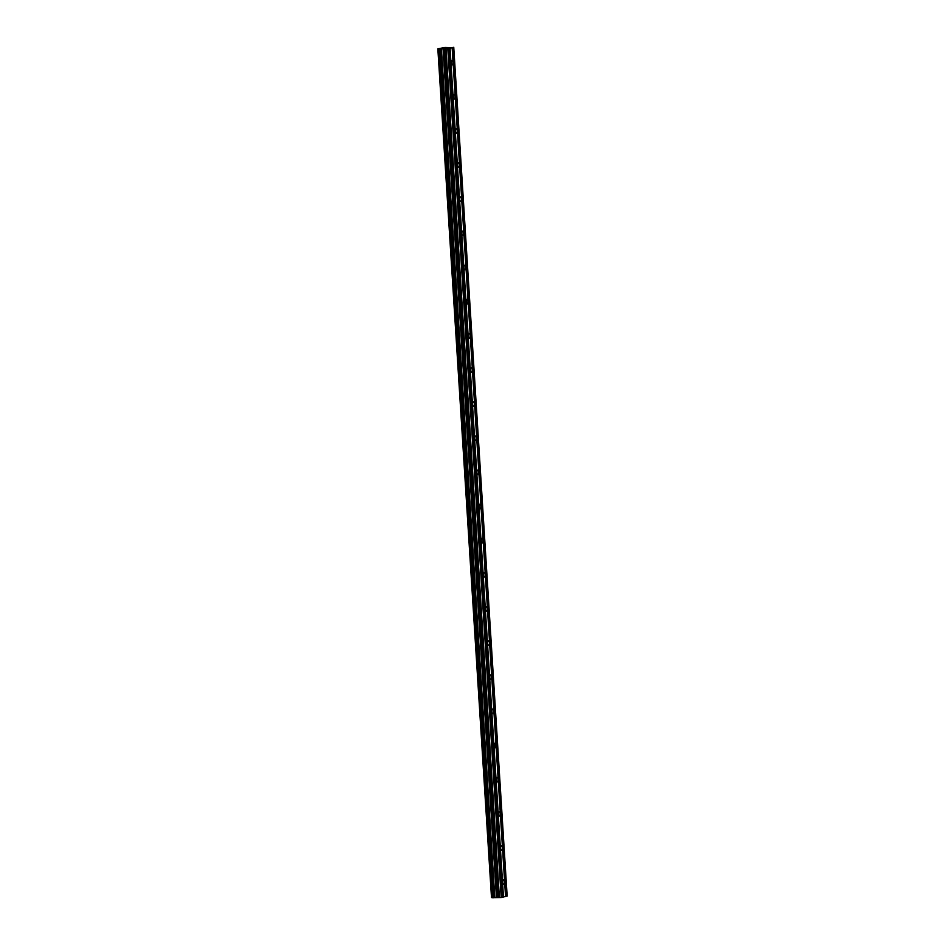 <?xml version="1.0" encoding="UTF-8"?>
<svg xmlns="http://www.w3.org/2000/svg" width="945" height="945" viewBox="0 0 945 945"><rect width="100%" height="100%" fill="white"/><g stroke="black" fill="none" stroke-linecap="round" stroke-linejoin="round"><path stroke-width="1.42" d="M452.903 62.405A2.292 0.898 -91.5 0 1 452.076 64.921A2.292 0.898 -91.5 0 1 451.143 62.878A2.292 0.898 -91.5 0 1 451.958 60.35A2.292 0.898 -91.5 0 1 452.903 62.405M455.053 96.544A2.292 0.898 -91.5 0 1 454.226 99.071A2.292 0.898 -91.5 0 1 453.281 97.016A2.292 0.898 -91.5 0 1 454.108 94.5A2.292 0.898 -91.5 0 1 455.053 96.544M457.203 130.694A2.292 0.898 -91.5 0 1 456.376 133.221A2.292 0.898 -91.5 0 1 455.431 131.166A2.292 0.898 -91.5 0 1 456.258 128.638A2.292 0.898 -91.5 0 1 457.203 130.694M459.353 164.832A2.292 0.898 -91.5 0 1 458.526 167.359A2.292 0.898 -91.5 0 1 457.581 165.316A2.292 0.898 -91.5 0 1 458.408 162.788A2.292 0.898 -91.5 0 1 459.353 164.832M461.503 198.982A2.292 0.898 -91.5 0 1 460.676 201.509A2.292 0.898 -91.5 0 1 459.731 199.454A2.292 0.898 -91.5 0 1 460.558 196.926A2.292 0.898 -91.5 0 1 461.503 198.982M463.652 233.12A2.292 0.898 -91.5 0 1 462.826 235.648A2.292 0.898 -91.5 0 1 461.881 233.604A2.292 0.898 -91.5 0 1 462.707 231.076A2.292 0.898 -91.5 0 1 463.652 233.12M465.802 267.27A2.292 0.898 -91.5 0 1 464.975 269.798A2.292 0.898 -91.5 0 1 464.03 267.742A2.292 0.898 -91.5 0 1 464.857 265.214A2.292 0.898 -91.5 0 1 465.802 267.27M467.94 301.42A2.292 0.898 -91.5 0 1 467.125 303.947A2.292 0.898 -91.5 0 1 466.18 301.892A2.292 0.898 -91.5 0 1 466.995 299.364A2.292 0.898 -91.5 0 1 467.94 301.42M470.09 335.558A2.292 0.898 -91.5 0 1 469.263 338.086A2.292 0.898 -91.5 0 1 468.318 336.042A2.292 0.898 -91.5 0 1 469.145 333.514A2.292 0.898 -91.5 0 1 470.09 335.558M472.24 369.708A2.292 0.898 -91.5 0 1 471.413 372.236A2.292 0.898 -91.5 0 1 470.468 370.18A2.292 0.898 -91.5 0 1 471.295 367.652A2.292 0.898 -91.5 0 1 472.24 369.708M474.39 403.846A2.292 0.898 -91.5 0 1 473.563 406.374A2.292 0.898 -91.5 0 1 472.618 404.33A2.292 0.898 -91.5 0 1 473.445 401.802A2.292 0.898 -91.5 0 1 474.39 403.846M476.54 437.996A2.292 0.898 -91.5 0 1 475.713 440.524A2.292 0.898 -91.5 0 1 474.768 438.468A2.292 0.898 -91.5 0 1 475.595 435.94A2.292 0.898 -91.5 0 1 476.54 437.996M478.69 472.146A2.292 0.898 -91.5 0 1 477.863 474.662A2.292 0.898 -91.5 0 1 476.918 472.618A2.292 0.898 -91.5 0 1 477.745 470.09A2.292 0.898 -91.5 0 1 478.69 472.146M480.84 506.284A2.292 0.898 -91.5 0 1 480.013 508.812A2.292 0.898 -91.5 0 1 479.068 506.756A2.292 0.898 -91.5 0 1 479.895 504.24A2.292 0.898 -91.5 0 1 480.84 506.284M482.978 540.434A2.292 0.898 -91.5 0 1 482.163 542.962A2.292 0.898 -91.5 0 1 481.218 540.906A2.292 0.898 -91.5 0 1 482.033 538.378A2.292 0.898 -91.5 0 1 482.978 540.434M485.128 574.572A2.292 0.898 -91.5 0 1 484.301 577.1A2.292 0.898 -91.5 0 1 483.356 575.056A2.292 0.898 -91.5 0 1 484.183 572.528A2.292 0.898 -91.5 0 1 485.128 574.572M487.277 608.722A2.292 0.898 -91.5 0 1 486.451 611.25A2.292 0.898 -91.5 0 1 485.506 609.194A2.292 0.898 -91.5 0 1 486.332 606.666A2.292 0.898 -91.5 0 1 487.277 608.722M489.427 642.86A2.292 0.898 -91.5 0 1 488.6 645.388A2.292 0.898 -91.5 0 1 487.655 643.344A2.292 0.898 -91.5 0 1 488.482 640.816A2.292 0.898 -91.5 0 1 489.427 642.86M491.577 677.01A2.292 0.898 -91.5 0 1 490.75 679.538A2.292 0.898 -91.5 0 1 489.805 677.482A2.292 0.898 -91.5 0 1 490.632 674.954A2.292 0.898 -91.5 0 1 491.577 677.01M493.727 711.16A2.292 0.898 -91.5 0 1 492.9 713.688A2.292 0.898 -91.5 0 1 491.955 711.632A2.292 0.898 -91.5 0 1 492.782 709.104A2.292 0.898 -91.5 0 1 493.727 711.16M495.877 745.298A2.292 0.898 -91.5 0 1 495.05 747.826A2.292 0.898 -91.5 0 1 494.105 745.782A2.292 0.898 -91.5 0 1 494.932 743.254A2.292 0.898 -91.5 0 1 495.877 745.298M498.015 779.448A2.292 0.898 -91.5 0 1 497.2 781.976A2.292 0.898 -91.5 0 1 496.255 779.92A2.292 0.898 -91.5 0 1 497.07 777.392A2.292 0.898 -91.5 0 1 498.015 779.448M500.165 813.586A2.292 0.898 -91.5 0 1 499.338 816.114A2.292 0.898 -91.5 0 1 498.393 814.07A2.292 0.898 -91.5 0 1 499.22 811.542A2.292 0.898 -91.5 0 1 500.165 813.586M502.315 847.736A2.292 0.898 -91.5 0 1 501.488 850.264A2.292 0.898 -91.5 0 1 500.543 848.208A2.292 0.898 -91.5 0 1 501.37 845.68A2.292 0.898 -91.5 0 1 502.315 847.736M504.465 881.874A2.292 0.898 -91.5 0 1 503.638 884.402A2.292 0.898 -91.5 0 1 502.693 882.358A2.292 0.898 -91.5 0 1 503.52 879.83A2.292 0.898 -91.5 0 1 504.465 881.874M502.563 897.195L505.54 896.474L452.147 47.722L447.812 48.786L437.842 48.797L445 47.474L452.147 47.722M438.763 48.916L492.156 897.667L501.204 897.526L502.575 897.266L449.17 48.526M492.156 897.585L491.494 897.561L438.09 48.821M437.842 48.797L491.494 897.561M505.54 896.403L507.158 896.037L453.754 47.285M446.347 48.171L443.559 48.372M445.13 48.089L447.009 47.994L445.13 48.089M444.776 48.041L446.961 48.006M503.461 897.029L450.056 48.289M503.035 897.077L449.631 48.325M501.842 897.466L448.45 48.715M501.204 897.526L447.812 48.786M499.397 897.573L446.005 48.833M498.003 897.372L444.599 48.62M496.798 897.396L443.406 48.656M496.444 897.431L443.051 48.691M494.802 897.596L441.409 48.845M493.444 897.726L440.039 48.986M492.723 897.75L439.319 48.998M506.425 896.238L453.033 47.486M506 896.273L452.608 47.522"/></g></svg>
